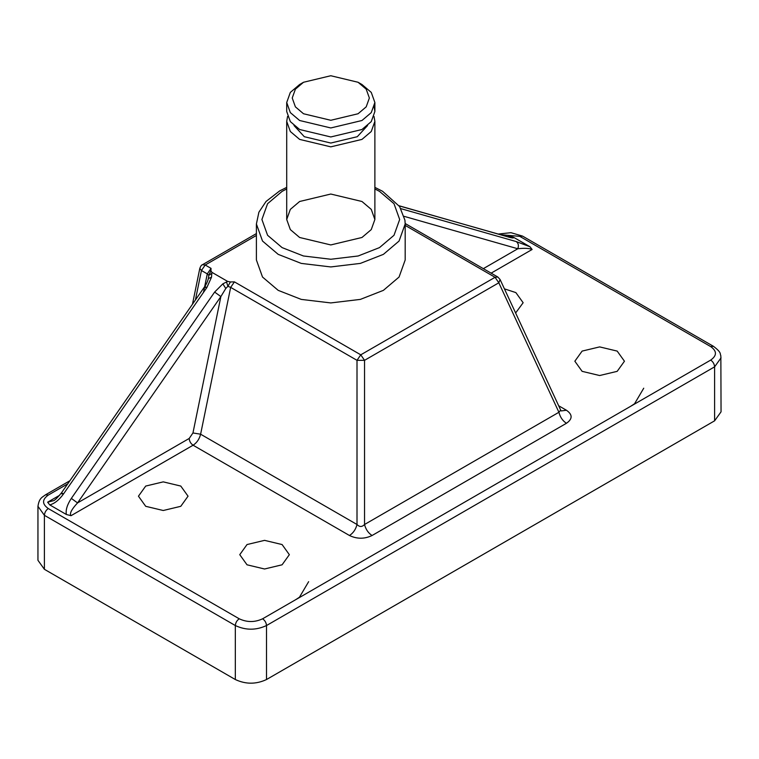 <?xml version="1.0" encoding="UTF-8"?>
<svg xmlns="http://www.w3.org/2000/svg" width="759" height="759" viewBox="0 0 759 759"><rect width="100%" height="100%" fill="white"/><g stroke="black" fill="none" stroke-linecap="round" stroke-linejoin="round"><path stroke-width="1.14" d="M630.672 406.293L634.552 403.76L643.736 388.21M71.337 498.407L77.56 502.913L220.869 296.579L214.636 292.073L71.337 498.407C67.219 504.612 65.559 509.963 66.346 514.479L71.023 515.693C69.344 513.663 71.517 509.403 77.56 502.913L189.19 438.465C189.437 441.321 190.737 443.579 193.09 445.22C196.885 442.744 199.399 439.063 200.613 434.205L230.66 287.386L227.89 286.314L230.423 281.95L227.586 281.38L226.552 281.969L227.89 286.314L225.784 288.486L220.869 296.579L192.957 432.962L200.613 434.205L357.005 524.497C355.781 529.355 353.277 533.027 349.482 535.512C357.005 539.099 364.538 539.099 372.062 535.512L566.442 423.285C572.666 418.94 572.666 414.594 566.442 410.249L558.671 405.761M227.586 281.38L211.903 272.329L210.917 270.688L208.81 275.299L208.402 278.525C207.017 283.79 204.351 287.12 204.655 286.684L203.497 292.395M66.346 514.479L49.743 504.896C54.553 503.615 59.155 499.953 63.538 493.91L206.846 287.566L211.486 277.291L211.903 272.329M405.183 225.395L495.067 277.291L360.772 354.823L234.427 281.874L230.423 281.95M256.4 233.582L202.444 264.73L205.205 265.005L211.049 268.382L210.917 270.688M405.183 223.99L405.183 259.986L399.063 277.044L383.399 290.355L360.345 299.397L330.791 302.926L301.247 299.397L278.192 290.355L262.519 277.044L256.4 259.986L256.4 223.99L262.519 241.049L278.192 254.36L301.247 263.401L330.791 266.94L360.345 263.401L383.399 254.36L399.063 241.049L405.183 223.99L404.936 220.205L399.595 206.543L382.583 191.287L374.88 187.369M63.538 493.91C61.337 492.695 60.815 492.705 61.982 493.919M211.761 273.439L208.81 275.299L207.283 273.885L204.664 286.665L61.337 493.046M61.356 493.027C57.21 497.999 54.582 500.551 53.462 500.693L47.646 502.192L49.743 504.896M206.846 287.566C204.645 286.361 204.124 286.361 205.281 287.576M516.224 241.561C518.425 243.231 518.947 245.631 517.79 248.762C524.327 247.984 529.099 248.221 532.116 249.483L530.029 246.779L516.224 241.561L400.923 208.668M399.149 205.888L507.686 236.732M508.426 237.055C512.543 238.193 514.204 238.241 513.416 237.197L508.739 235.983L509.365 237.169M513.416 237.197L530.019 246.779M195.405 299.995L201.439 270.508L199.807 268.401L192.473 304.217M180.784 486.064L188.042 496.187L180.784 506.31L163.251 510.503L145.709 506.31L138.451 496.187L145.709 486.064L163.251 481.87L180.784 486.064M504.412 288.847L515.873 292.604L523.141 302.727L515.617 312.993M282.092 544.554L289.35 554.677L282.092 564.8L264.559 568.994L247.017 564.8L239.759 554.677L247.017 544.554L264.559 540.361L282.092 544.554M617.181 351.094L624.448 361.218L617.181 371.341L599.648 375.534L582.115 371.341L574.848 361.218L582.115 351.094L599.648 346.901L617.181 351.094M500.409 234.654L519.773 236.362L710.699 346.597C717.008 351.094 717.008 355.591 710.699 360.089L262.605 618.794C254.815 622.437 247.017 622.437 239.227 618.794L48.301 508.568C41.992 504.061 41.992 499.564 48.301 495.067L45.549 494.792C42.267 497.382 39.259 497.752 37.95 506.31L37.95 560.303L44.401 569.307L235.328 679.533C245.726 684.39 256.115 684.39 266.504 679.533L714.599 420.828L721.05 411.833L720.851 355.772C719.712 353.666 722.046 352.878 713.451 346.322L522.524 236.087L510.94 232.681L498.284 234.047M299.625 237.482L290.336 229.597L286.712 219.493L290.336 209.38L299.625 201.496L330.791 194.038L361.967 201.496L371.255 209.38L374.88 219.493L371.255 229.597L361.967 237.482L330.791 244.939L299.625 237.482M560.683 410.088L500.067 279.473L498.824 282.794L558.918 412.27L560.683 410.088L561.024 410.847M561.195 410.932L566.442 410.249M372.062 535.512C368.267 533.027 365.762 529.355 364.538 524.497L558.918 412.27C560.142 417.137 562.647 420.809 566.442 423.285M405.183 223.535L497.819 277.016L495.067 277.291L498.824 282.794L364.538 360.326L364.538 524.497C362.024 527.116 359.519 527.116 357.005 524.497L357.005 360.326L360.772 354.823L364.538 360.326L357.005 360.326L230.66 287.386L234.427 281.874M308.638 581.679L299.454 597.229L295.583 599.752M303.515 82.266L299.625 84.515L290.336 92.399L286.712 102.512L290.336 112.617L299.625 120.501L330.791 127.958L361.967 120.501L371.255 112.617L374.88 102.512L371.255 92.399L361.967 84.515L358.068 82.266L366.199 89.164L369.367 98.006L366.199 106.858L358.068 113.755L330.791 120.283L303.515 113.755L295.393 106.858L292.224 98.006L295.393 89.164L303.515 82.266L330.791 75.739L358.068 82.266M374.187 107.01L374.88 111.507L371.255 121.611L361.967 129.504L330.791 136.962L299.625 129.504L290.336 121.611L286.712 111.507L286.712 102.512M367.574 125.539L357.29 136.705L330.791 143.043L304.302 136.705L294.018 125.539M374.035 116.459L374.88 121.402L371.255 131.516L361.967 139.4L330.791 146.857L299.625 139.4L290.336 131.516L286.712 121.402L287.557 116.459M226.552 281.969L222.842 283.857L225.784 288.486M222.842 283.857L214.636 292.073M211.049 268.382L207.283 273.885L201.439 270.508L205.205 265.005L256.4 235.442M192.957 432.962L189.19 438.465M71.023 515.693L193.09 445.22L349.482 535.512M208.412 278.458L211.486 277.291M59.629 495.276L47.646 502.192M404.149 216.353L517.79 248.762L483.331 268.648M491.12 273.155L532.116 249.483M508.739 235.983L507.524 236.685M48.301 495.067L67.712 483.863M519.773 236.362L522.524 236.087M710.699 346.597L713.451 346.322M710.699 360.089C713.052 361.73 714.342 363.978 714.599 366.844L721.05 357.84M262.605 618.794C264.957 620.435 266.257 622.684 266.504 625.539L714.599 366.844L714.599 420.828M239.227 618.794C236.874 620.435 235.584 622.684 235.328 625.539C245.726 630.397 256.115 630.397 266.504 625.539L266.504 679.533M48.301 508.568C45.948 510.209 44.658 512.458 44.401 515.314L235.328 625.539L235.328 679.533M37.95 506.31L44.401 515.314L44.401 569.307M374.88 188.934L379.5 191.372L394.006 203.697L399.67 219.493L394.006 235.281L379.5 247.605L358.153 255.982L330.791 259.255L303.439 255.982L282.092 247.605L267.576 235.281L261.912 219.493L267.576 203.697L282.092 191.372L286.712 188.934M509.934 237.463L399.044 205.746M69.875 480.751L45.549 494.792M286.712 187.369L279.739 190.86L266.048 201.458L258.895 212.207L256.4 223.99M202.444 264.73C201.524 264.919 200.651 266.134 199.807 268.401M497.819 277.016L500.067 279.473M374.88 111.507L374.88 102.512M374.88 219.493L374.88 121.402M286.712 219.493L286.712 121.402"/></g></svg>
